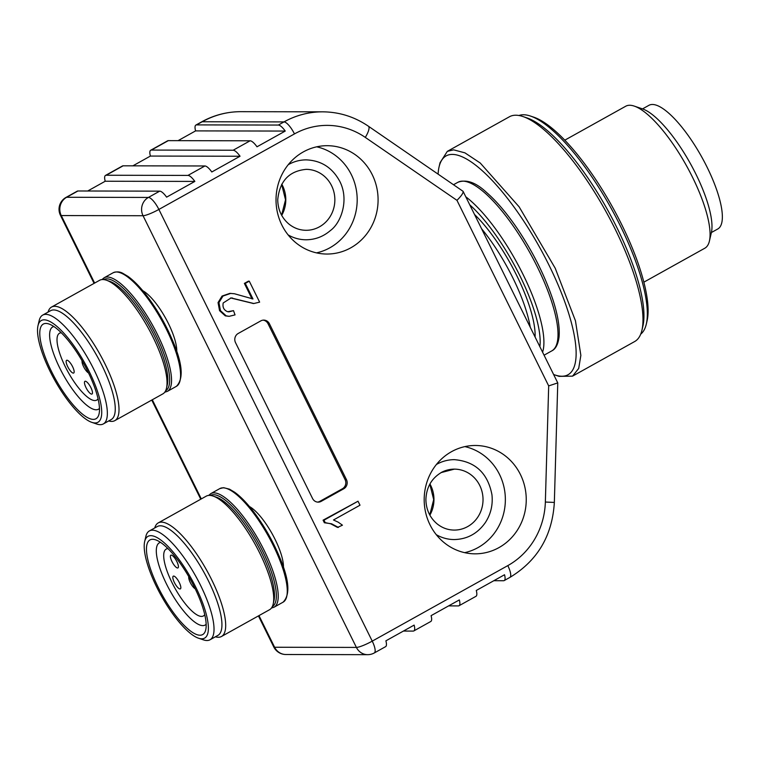 <?xml version="1.0" encoding="UTF-8"?>
<svg xmlns="http://www.w3.org/2000/svg" width="760" height="760" viewBox="0 0 760 760"><rect width="100%" height="100%" fill="white"/><g stroke="black" fill="none" stroke-linecap="round" stroke-linejoin="round"><path stroke-width="1.14" d="M283.433 567.53A38.599 11.457 -119.1 0 0 272.175 533.843A38.599 11.457 -119.1 0 0 249.451 506.54M176.748 351.68A38.599 11.457 -119.1 0 0 168.445 323.599A38.599 11.457 -119.1 0 0 142.775 290.7M159.714 191.149L77.938 190.988L66.642 197.277L148.409 197.439L159.714 191.149A13.547 4.019 60.9 0 1 166.611 197.153L194.855 181.412A13.547 4.019 -119.1 0 0 187.957 175.408L204.905 165.975L123.13 165.813L106.181 175.246L187.957 175.408M151.373 150.071L233.149 150.233L250.097 140.799L168.321 140.638L151.373 150.071A13.547 4.019 -119.1 0 0 150.708 150.233A13.547 4.019 -119.1 0 0 150.404 156.066L132.876 165.832M365.303 137.408A13.547 3.838 124.6 0 0 368.429 126.236L463.077 191.32C463.448 192.898 461.415 195.899 456.959 200.336L365.303 137.408A74.489 70.167 90.1 0 0 294.462 133.912L158.878 209.437L372.238 641.136L507.813 565.611A13.547 4.019 60.9 0 1 509.865 577.429L504.212 580.573A13.547 4.019 -119.1 0 1 503.547 580.735L493.81 580.716M504.212 580.573A13.547 4.019 -119.1 0 0 504.526 574.75L476.273 590.482A13.547 4.019 60.9 0 1 475.969 596.315L459.021 605.748A13.547 4.019 -119.1 0 1 458.356 605.91L448.618 605.891M459.021 605.748A13.547 4.019 -119.1 0 0 459.325 599.925L431.081 615.657A13.547 4.019 60.9 0 1 430.777 621.49L413.829 630.933A13.547 4.019 -119.1 0 1 413.165 631.085L403.427 631.066M288.258 164.692A39.947 37.639 -89.9 0 1 306.233 159.875C321.204 160.483 332.386 167.647 339.786 181.364C349.296 199.756 341.183 222.822 330.381 230.555C323.304 236.616 315.2 239.695 306.08 239.78A39.947 37.639 -89.9 0 1 288.116 234.897M316.711 146.822A54.169 51.034 -89.9 0 1 356.706 192.394A54.169 51.034 -89.9 0 1 329.868 247.788A54.169 51.034 -89.9 0 1 316.502 252.871M436.42 464.474A39.947 37.639 -89.9 0 1 436.838 464.236A39.947 37.639 -89.9 0 1 454.404 459.658C475.276 461.443 487.796 473.138 491.948 494.75C493.022 504.963 490.779 514.292 485.231 522.747C477.489 533.634 467.162 539.239 454.242 539.562A39.947 37.639 -89.9 0 1 436.278 534.679M464.873 446.614A54.169 51.034 -89.9 0 1 504.877 492.185A54.169 51.034 -89.9 0 1 478.03 547.58A54.169 51.034 -89.9 0 1 464.664 552.663M196.564 124.896L278.341 125.058L283.993 121.913A88.027 82.925 -89.9 0 1 322.687 111.834L240.91 111.672A88.027 82.925 90.1 0 0 202.217 121.752L196.564 124.896A13.547 4.019 -119.1 0 0 195.899 125.058A13.547 4.019 -119.1 0 0 195.595 130.891L178.068 140.657M252.035 298.908L244.369 283.394L248.368 281.172L249.27 281.172L259.635 302.138L253.849 303.515L231.078 297.939L223.202 302.964C222.395 307.258 223.877 310.184 227.658 311.724L233.5 310.65L228.722 311.894M253.394 303.506L230.631 297.948M233.5 310.65L235.039 314.887L229.121 316.331L225.302 315.865L219.564 310.678L218.044 302.575L222.072 296.048L229.891 293.37L234.479 293.759L252.966 298.946L245.28 283.404L244.369 283.394M338.428 527.431L331.559 523.783L324.358 522.756L323.085 520.172L358.026 501.22L360.002 505.21L333.488 519.982L338.219 522.177L342.447 525.188L337.516 527.431L330.647 523.773L325.574 522.737M260.794 320.891A6.773 6.374 -89.9 0 1 269.41 323.741L346.455 479.626A6.773 6.374 -89.9 0 1 343.767 488.775L321.166 501.362A6.773 6.374 -89.9 0 1 312.559 498.512L235.514 342.627A6.773 6.374 -89.9 0 1 238.193 333.478L260.794 320.891M350.759 247.836A54.169 51.034 -89.9 0 1 326.952 254.04A54.169 51.034 -89.9 0 1 276.022 199.766A54.169 51.034 -89.9 0 1 327.161 145.692A54.169 51.034 -89.9 0 1 376.618 186.95A54.169 51.034 -89.9 0 1 350.759 247.836M498.931 547.618A54.169 51.034 -89.9 0 1 475.114 553.831A54.169 51.034 -89.9 0 1 424.184 499.558A54.169 51.034 -89.9 0 1 475.323 445.483A54.169 51.034 -89.9 0 1 524.78 486.742A54.169 51.034 -89.9 0 1 498.931 547.618M263.093 320.15A6.773 6.374 -89.9 0 1 268.042 323.741L345.087 479.626A6.773 6.374 -89.9 0 1 342.399 488.775L319.808 501.362A6.773 6.374 -89.9 0 1 317.509 502.094M65.978 197.439A13.547 13.547 0 0 0 60.429 215.27A13.547 2.119 -26.3 0 0 61.265 215.564A13.547 12.758 90.1 0 1 66.642 197.277A13.547 4.019 60.9 0 0 65.978 197.439L77.273 191.149A13.547 4.019 60.9 0 1 77.938 190.988M106.181 175.246A13.547 4.019 -119.1 0 0 105.516 175.408A13.547 4.019 -119.1 0 0 105.212 181.241L87.685 191.007M105.516 175.408L122.464 165.975A13.547 4.019 60.9 0 1 123.13 165.813M150.708 150.233L167.656 140.79A13.547 4.019 60.9 0 1 168.321 140.638M250.097 140.799A13.547 4.019 60.9 0 1 256.994 146.794L285.238 131.062A13.547 4.019 -119.1 0 0 278.341 125.058M204.905 165.975A13.547 4.019 60.9 0 1 211.802 171.978L240.046 156.237A13.547 4.019 -119.1 0 0 233.149 150.233M413.829 630.933A13.547 4.019 -119.1 0 0 414.133 625.1L385.89 640.832A13.547 4.019 60.9 0 1 385.586 646.665L374.291 652.954A13.547 4.019 60.9 0 0 372.238 641.136A13.547 2.119 153.7 0 1 356.402 647.415L143.041 215.726A13.547 12.758 -89.9 0 1 148.409 197.439A13.547 4.019 60.9 0 1 158.878 209.437A13.547 2.119 -26.3 0 1 143.041 215.726L61.265 215.564L94.629 283.062M507.813 565.611A74.489 70.167 90.1 0 0 545.357 502.037L548.682 385.899L557.764 382.897L463.077 191.32M195.595 130.891L285.238 131.062M150.404 156.066L240.046 156.237M105.212 181.241L194.855 181.412M326.021 522.737L325.27 522.756L323.998 520.172L323.085 520.172M323.998 520.172L358.026 501.22M245.28 283.404L249.27 281.172M229.121 316.331L226.214 315.865L220.466 310.678L218.946 302.575L222.975 296.048L230.802 293.37M711.389 232.531L717.792 228.969A70.765 20.995 -119.1 0 0 707.094 167.191A70.765 20.995 -119.1 0 0 648.917 105.326L642.514 108.898M564.784 140.182L625.727 106.229A81.254 24.111 60.9 0 1 634.23 106.096L642.466 108.879A74.489 22.106 60.9 0 1 690.232 163.314A74.489 22.106 60.9 0 1 711.379 232.579L709.413 241.043A81.254 24.111 60.9 0 1 704.824 248.206L643.872 282.159M634.23 106.096A81.254 24.111 60.9 0 1 686.337 165.48A81.254 24.111 60.9 0 1 709.413 241.043M518.928 115.51A125.267 37.174 60.9 0 1 530.423 116.043L533.719 117.154A122.559 36.366 60.9 0 1 612.313 206.72A122.559 36.366 60.9 0 1 647.102 320.691L646.313 324.083A125.267 37.174 60.9 0 1 640.718 334.134M530.423 116.043A125.267 37.174 60.9 0 1 610.755 207.594A125.267 37.174 60.9 0 1 646.313 324.083M438.111 174.068A125.267 37.174 60.9 0 1 439.061 166.934L440.049 162.707L447.317 151.364L509.456 116.745A128.659 38.18 60.9 0 1 522.918 116.536L527.031 117.933A125.267 37.174 60.9 0 1 607.364 209.475A125.267 37.174 60.9 0 1 642.931 325.964L641.943 330.201A128.659 38.18 60.9 0 1 634.676 341.534L572.536 376.152L559.075 376.361L554.961 374.974A125.267 37.174 60.9 0 1 553.603 374.481M522.918 116.536A128.659 38.18 60.9 0 1 605.416 210.567A128.659 38.18 60.9 0 1 641.943 330.201M439.061 166.934A125.267 37.174 60.9 0 1 452.285 154.413A125.267 37.174 60.9 0 1 553.147 273.799A125.267 37.174 60.9 0 1 554.961 374.974M447.317 151.364L453.625 149.843L464.94 152.855L480.244 163.02L519.156 206.872L555.218 268.223L575.453 320.796L580.858 355.366L578.711 368.419L572.536 376.152M535.097 337.031A84.645 25.118 -119.1 0 0 474.515 214.472M481.545 228.684A84.645 25.118 60.9 0 1 530.252 327.237M171.218 555.094A7.277 2.156 60.9 0 1 176.577 561.022A7.277 2.156 60.9 0 1 177.954 567.9A7.277 2.156 60.9 0 1 172.52 562.6A7.277 2.156 60.9 0 1 170.867 555.189A7.277 2.156 60.9 0 1 171.218 555.094M195.215 588.791A7.277 2.156 60.9 0 1 190.598 583.158A7.277 2.156 60.9 0 1 188.803 576.716M173.641 576.07A7.277 2.156 60.9 0 1 178.999 581.989A7.277 2.156 60.9 0 1 180.376 588.876A7.277 2.156 60.9 0 1 174.942 583.566A7.277 2.156 60.9 0 1 173.289 576.156A7.277 2.156 60.9 0 1 173.641 576.07M167.998 548.653A38.257 11.352 -119.1 0 0 166.164 549.109A38.257 11.352 -119.1 0 0 173.365 585.285A38.257 11.352 -119.1 0 0 201.523 616.408A38.257 11.352 -119.1 0 0 203.395 615.952A38.257 11.352 -119.1 0 0 204.754 614.631M215.365 636.804A65.008 19.285 -119.1 0 0 218.31 637.26A65.008 19.285 -119.1 0 0 221.502 636.481L269.515 609.739A65.008 19.285 -119.1 0 0 273.191 604.01L273.98 600.619A62.301 18.487 -119.1 0 0 256.291 542.697A62.301 18.487 -119.1 0 0 216.343 497.163L213.047 496.052A65.008 19.285 -119.1 0 0 206.245 496.156L158.232 522.908A65.008 19.285 -119.1 0 0 154.736 527.953M273.191 604.01A65.008 19.285 -119.1 0 0 254.733 543.561A65.008 19.285 -119.1 0 0 213.047 496.052M221.502 636.481A65.008 19.285 -119.1 0 0 206.72 570.313A65.008 19.285 -119.1 0 0 158.232 522.908M198.55 638.219L203.49 639.882A62.301 18.487 -119.1 0 0 206.957 640.519A62.301 18.487 -119.1 0 0 210.016 639.787L217.92 635.379A62.301 18.487 -119.1 0 0 203.756 571.957A62.301 18.487 -119.1 0 0 157.291 526.538L149.378 530.936A62.301 18.487 -119.1 0 0 145.863 536.427L144.675 541.51A58.235 17.28 -119.1 0 0 161.215 595.659A58.235 17.28 -119.1 0 0 198.55 638.219A58.235 17.28 -119.1 0 0 201.789 638.808A58.235 17.28 -119.1 0 0 189.211 575.016A58.235 17.28 -119.1 0 0 144.675 541.51M210.016 639.787A62.301 18.487 -119.1 0 0 195.843 576.365A62.301 18.487 -119.1 0 0 149.378 530.936M200.013 635.217A54.169 16.074 -119.1 0 0 205.732 629.803A54.169 16.074 -119.1 0 0 190.351 579.424A54.169 16.074 -119.1 0 0 155.61 539.837A54.169 16.074 -119.1 0 0 156.398 583.585A54.169 16.074 -119.1 0 0 200.013 635.217M160.541 542.383A47.063 13.965 -119.1 0 0 159.334 542.83A47.063 13.965 -119.1 0 0 168.197 587.337A47.063 13.965 -119.1 0 0 202.834 625.613A47.063 13.965 -119.1 0 0 205.143 625.062A47.063 13.965 -119.1 0 0 206.159 624.264M91.656 394.117A7.277 2.156 60.9 0 1 86.298 388.189A7.277 2.156 60.9 0 1 84.93 381.311A7.277 2.156 60.9 0 1 90.364 386.612A7.277 2.156 60.9 0 1 92.017 394.022A7.277 2.156 60.9 0 1 91.656 394.117M73.34 373.112A7.277 2.156 60.9 0 1 67.982 367.194A7.277 2.156 60.9 0 1 66.605 360.306A7.277 2.156 60.9 0 1 72.038 365.617A7.277 2.156 60.9 0 1 73.691 373.027A7.277 2.156 60.9 0 1 73.34 373.112M88.53 372.941A7.277 2.156 60.9 0 1 83.923 367.308A7.277 2.156 60.9 0 1 82.127 360.867M61.322 332.804A38.257 11.352 -119.1 0 0 59.479 333.26A38.257 11.352 -119.1 0 0 68.181 372.21A38.257 11.352 -119.1 0 0 96.719 400.102A38.257 11.352 -119.1 0 0 98.078 398.781M108.689 420.954A65.008 19.285 -119.1 0 0 114.817 420.641L162.839 393.889A65.008 19.285 -119.1 0 0 166.506 388.16L167.295 384.778A62.301 18.487 -119.1 0 0 149.615 326.847A62.301 18.487 -119.1 0 0 109.668 281.314L106.371 280.202A65.008 19.285 -119.1 0 0 102.752 279.537A65.008 19.285 -119.1 0 0 99.569 280.316L51.547 307.059A65.008 19.285 -119.1 0 0 48.051 312.113M166.506 388.16A65.008 19.285 -119.1 0 0 148.057 327.712A65.008 19.285 -119.1 0 0 106.371 280.202M114.817 420.641A65.008 19.285 -119.1 0 0 102.581 359.166A65.008 19.285 -119.1 0 0 54.739 306.29A65.008 19.285 -119.1 0 0 51.547 307.059M91.874 422.37L96.814 424.042A62.301 18.487 -119.1 0 0 103.331 423.938L111.245 419.529A62.301 18.487 -119.1 0 0 99.512 360.62A62.301 18.487 -119.1 0 0 53.666 309.947A62.301 18.487 -119.1 0 0 50.607 310.688L42.703 315.096A62.301 18.487 -119.1 0 0 39.188 320.577L38 325.66A58.235 17.28 -119.1 0 0 54.53 379.81A58.235 17.28 -119.1 0 0 91.874 422.37A58.235 17.28 -119.1 0 0 91.038 375.345A58.235 17.28 -119.1 0 0 44.146 319.837A58.235 17.28 -119.1 0 0 38 325.66M103.331 423.938A62.301 18.487 -119.1 0 0 91.609 365.019A62.301 18.487 -119.1 0 0 45.752 314.355A62.301 18.487 -119.1 0 0 42.703 315.096M45.923 323.437A54.169 16.074 -119.1 0 0 57.617 382.784A54.169 16.074 -119.1 0 0 99.047 413.953A54.169 16.074 -119.1 0 0 83.666 363.584A54.169 16.074 -119.1 0 0 48.934 323.988A54.169 16.074 -119.1 0 0 45.923 323.437M53.865 326.534A47.063 13.965 -119.1 0 0 52.658 326.99A47.063 13.965 -119.1 0 0 63.355 374.898A47.063 13.965 -119.1 0 0 98.458 409.212A47.063 13.965 -119.1 0 0 99.474 408.424M152.304 399.76L201.305 498.911M258.979 615.609L274.626 647.254L356.402 647.415A13.547 12.758 -89.9 0 0 367.669 654.673A13.547 13.547 0 0 0 374.291 652.954M258.438 615.913L273.78 646.969A13.547 2.119 153.7 0 0 274.626 647.254A13.547 12.758 90.1 0 0 285.893 654.512L367.669 654.673M195.899 125.058L201.552 121.913A13.547 4.019 60.9 0 1 202.217 121.752L283.993 121.913A13.547 4.019 60.9 0 1 294.462 133.912M548.682 385.899L456.959 200.336M268.042 323.741L269.41 323.741M345.087 479.626L346.455 479.626M342.399 488.775L343.767 488.775M319.808 501.362L321.166 501.362M545.357 502.037L554.344 502.436C552.32 535.733 537.491 560.728 509.865 577.429M331.559 523.783L330.647 523.773M232.465 298.005L231.553 298.005M226.214 315.865L225.302 315.865M429.875 515.175A30.476 28.709 90.1 0 0 429.941 483.949M440.99 472.634A30.476 28.709 -89.9 0 1 454.385 469.138A30.476 28.709 -89.9 0 1 483.027 499.671A30.476 28.709 -89.9 0 1 454.262 530.081C447.868 530.024 442.101 527.906 436.952 523.735C429.789 517.56 426.103 509.494 425.894 499.529C426.388 487.417 431.499 478.439 441.218 472.577L454.385 469.138M281.713 215.393A30.476 28.709 90.1 0 0 282.511 185.564A30.476 28.709 90.1 0 0 281.779 184.167M331.578 185.668A30.476 28.709 -89.9 0 1 306.099 230.299C299.706 230.232 293.93 228.123 288.781 223.943C281.618 217.768 277.932 209.703 277.723 199.737C279.613 181.099 289.104 170.971 306.213 169.357A30.476 28.709 -89.9 0 1 331.578 185.668M457.881 182.295A96.491 28.633 60.9 0 1 529.853 252.652A96.491 28.633 60.9 0 1 551.798 350.882C555.636 349.02 558.049 344.432 559.037 337.108C559.939 327.645 557.897 315.2 552.919 299.782C544.683 275.148 532.408 250.847 516.106 226.879C505.951 212.22 496.061 200.716 486.447 192.356C475.874 182.447 466.355 179.094 457.881 182.295L453.577 184.689M465.776 196.783A96.491 28.633 60.9 0 1 523.089 274.522A96.491 28.633 60.9 0 1 542.583 352.184M469.737 204.801A93.784 27.825 60.9 0 1 539.875 346.702M272.279 606.651A63.65 18.886 -119.1 0 0 260.233 546.411A63.65 18.886 -119.1 0 0 213.417 494.703A63.65 18.886 -119.1 0 0 210.33 495.434M274.037 607.221L283.072 602.186A65.008 19.285 -119.1 0 0 270.835 540.711A65.008 19.285 -119.1 0 0 222.993 487.834A65.008 19.285 -119.1 0 0 219.802 488.604L210.767 493.639A65.008 19.285 60.9 0 1 213.95 492.869A65.008 19.285 60.9 0 1 261.791 545.746A65.008 19.285 60.9 0 1 274.037 607.221L271.405 608.076M165.604 390.801A63.65 18.886 -119.1 0 0 151.088 326.021A63.65 18.886 -119.1 0 0 103.645 279.585M176.396 386.337A65.008 19.285 -119.1 0 0 161.614 320.159A65.008 19.285 -119.1 0 0 113.126 272.764L104.082 277.799A65.008 19.285 60.9 0 1 152.57 325.195A65.008 19.285 60.9 0 1 167.361 391.372L176.396 386.337C183.796 378.945 182.59 363.822 172.748 340.936C166.459 325.897 158.564 311.828 149.064 298.737C141.569 288.553 134.53 281.095 127.936 276.355L122.835 273.334C119.843 271.633 116.603 271.444 113.126 272.764M60.429 215.27L94.078 283.366M151.753 400.064L200.763 499.215M273.78 646.969A13.547 13.547 0 0 0 285.893 654.512M201.552 121.913C213.864 115.111 226.983 111.701 240.91 111.672M368.429 126.236C354.53 116.774 339.283 111.977 322.687 111.834M557.764 382.926L554.344 502.436M252.947 303.506L253.849 303.515M429.818 484.167L433.694 499.605L429.761 514.966M281.656 184.376L285.522 199.814L281.599 215.175M544.075 355.195L551.798 350.882M203.395 615.952L204.868 615.135M166.164 549.109L167.627 548.292M219.802 488.604L223.582 487.683L229.51 489.183L234.612 492.204C241.205 496.935 248.244 504.403 255.74 514.577C265.24 527.678 273.135 541.747 279.433 556.785C289.265 579.661 290.481 594.795 283.072 602.186M208.658 495.425L210.767 493.639M96.719 400.102L98.192 399.285M59.479 333.26L60.952 332.443M164.73 392.226L167.361 391.372M104.082 277.799L101.982 279.576"/></g></svg>
